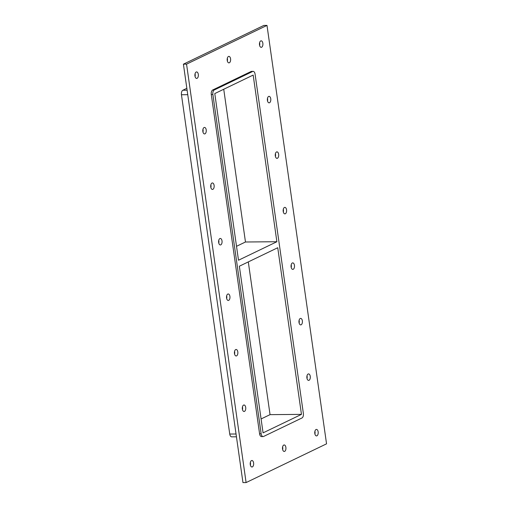 <?xml version="1.0" encoding="UTF-8"?>
<svg xmlns="http://www.w3.org/2000/svg" width="508" height="508" viewBox="0 0 508 508"><rect width="100%" height="100%" fill="white"/><g stroke="black" fill="none" stroke-linecap="round" stroke-linejoin="round"><path stroke-width="0.76" d="M250.374 465.131A3.251 1.734 89.5 0 0 250.463 462.972A3.251 1.734 89.5 0 0 250.355 462.401M253.606 462.947A3.251 1.734 -90.5 0 1 251.962 466.998A3.251 1.734 -90.5 0 1 250.203 463.766A3.251 1.734 -90.5 0 1 251.911 460.502A3.251 1.734 -90.5 0 1 253.606 462.947M307.022 378.536A3.251 1.734 89.5 0 0 307.111 376.377A3.251 1.734 89.5 0 0 306.997 375.799M310.255 376.345A3.251 1.734 -90.5 0 1 308.61 380.403A3.251 1.734 -90.5 0 1 306.851 377.171A3.251 1.734 -90.5 0 1 308.553 373.907A3.251 1.734 -90.5 0 1 310.255 376.345M242.475 409.619A3.251 1.734 89.5 0 0 242.564 407.46A3.251 1.734 89.5 0 0 242.456 406.889M245.707 407.435A3.251 1.734 -90.5 0 1 244.062 411.486A3.251 1.734 -90.5 0 1 242.303 408.254A3.251 1.734 -90.5 0 1 244.005 404.99A3.251 1.734 -90.5 0 1 245.707 407.435M299.123 323.024A3.251 1.734 89.5 0 0 299.212 320.865A3.251 1.734 89.5 0 0 299.098 320.288M302.355 320.84A3.251 1.734 -90.5 0 1 300.704 324.891A3.251 1.734 -90.5 0 1 298.952 321.659A3.251 1.734 -90.5 0 1 300.653 318.395A3.251 1.734 -90.5 0 1 302.355 320.84M234.575 354.108A3.251 1.734 89.5 0 0 234.664 351.949A3.251 1.734 89.5 0 0 234.55 351.377M237.808 351.923A3.251 1.734 -90.5 0 1 236.163 355.975A3.251 1.734 -90.5 0 1 234.404 352.743A3.251 1.734 -90.5 0 1 236.106 349.479A3.251 1.734 -90.5 0 1 237.808 351.923M291.217 267.513A3.251 1.734 89.5 0 0 291.313 265.354A3.251 1.734 89.5 0 0 291.198 264.776M294.45 265.328A3.251 1.734 -90.5 0 1 292.805 269.38A3.251 1.734 -90.5 0 1 291.046 266.148A3.251 1.734 -90.5 0 1 292.754 262.884A3.251 1.734 -90.5 0 1 294.45 265.328M226.676 298.596A3.251 1.734 89.5 0 0 226.765 296.437A3.251 1.734 89.5 0 0 226.651 295.866M229.908 296.412A3.251 1.734 -90.5 0 1 228.263 300.469A3.251 1.734 -90.5 0 1 226.505 297.231A3.251 1.734 -90.5 0 1 228.206 293.967A3.251 1.734 -90.5 0 1 229.908 296.412M283.318 212.001A3.251 1.734 89.5 0 0 283.413 209.842A3.251 1.734 89.5 0 0 283.299 209.271M286.55 209.817A3.251 1.734 -90.5 0 1 284.905 213.868A3.251 1.734 -90.5 0 1 283.147 210.636A3.251 1.734 -90.5 0 1 284.855 207.372A3.251 1.734 -90.5 0 1 286.55 209.817M218.777 243.084A3.251 1.734 89.5 0 0 218.865 240.925A3.251 1.734 89.5 0 0 218.751 240.354M222.009 240.9A3.251 1.734 -90.5 0 1 220.358 244.958A3.251 1.734 -90.5 0 1 218.605 241.719A3.251 1.734 -90.5 0 1 220.307 238.455A3.251 1.734 -90.5 0 1 222.009 240.9M275.419 156.489A3.251 1.734 89.5 0 0 275.507 154.33A3.251 1.734 89.5 0 0 275.399 153.759M278.651 154.305A3.251 1.734 -90.5 0 1 277.006 158.356A3.251 1.734 -90.5 0 1 275.247 155.124A3.251 1.734 -90.5 0 1 276.955 151.86A3.251 1.734 -90.5 0 1 278.651 154.305M210.871 187.573A3.251 1.734 89.5 0 0 210.966 185.414A3.251 1.734 89.5 0 0 210.852 184.842M214.103 185.388A3.251 1.734 -90.5 0 1 212.458 189.446A3.251 1.734 -90.5 0 1 210.699 186.207A3.251 1.734 -90.5 0 1 212.407 182.95A3.251 1.734 -90.5 0 1 214.103 185.388M267.519 100.978A3.251 1.734 89.5 0 0 267.608 98.819A3.251 1.734 89.5 0 0 267.494 98.247M270.751 98.793A3.251 1.734 -90.5 0 1 269.107 102.845A3.251 1.734 -90.5 0 1 267.348 99.612A3.251 1.734 -90.5 0 1 269.05 96.349A3.251 1.734 -90.5 0 1 270.751 98.793M202.971 132.061A3.251 1.734 89.5 0 0 203.067 129.902A3.251 1.734 89.5 0 0 202.952 129.33M206.204 129.877A3.251 1.734 -90.5 0 1 204.559 133.934A3.251 1.734 -90.5 0 1 202.8 130.702A3.251 1.734 -90.5 0 1 204.508 127.438A3.251 1.734 -90.5 0 1 206.204 129.877M227.343 61.011A3.251 1.734 89.5 0 0 227.438 58.852A3.251 1.734 89.5 0 0 227.324 58.28M230.575 58.826A3.251 1.734 -90.5 0 1 228.93 62.878A3.251 1.734 -90.5 0 1 227.171 59.646A3.251 1.734 -90.5 0 1 228.879 56.382A3.251 1.734 -90.5 0 1 230.575 58.826M282.651 449.586A3.251 1.734 89.5 0 0 282.74 447.427A3.251 1.734 89.5 0 0 282.626 446.856M285.883 447.402A3.251 1.734 -90.5 0 1 284.232 451.46A3.251 1.734 -90.5 0 1 282.48 448.221A3.251 1.734 -90.5 0 1 284.182 444.957A3.251 1.734 -90.5 0 1 285.883 447.402M314.922 434.042A3.251 1.734 89.5 0 0 315.011 431.883A3.251 1.734 89.5 0 0 314.897 431.311M318.154 431.857A3.251 1.734 -90.5 0 1 316.509 435.915A3.251 1.734 -90.5 0 1 314.75 432.683A3.251 1.734 -90.5 0 1 316.452 429.419A3.251 1.734 -90.5 0 1 318.154 431.857M195.072 76.556A3.251 1.734 89.5 0 0 195.161 74.397A3.251 1.734 89.5 0 0 195.053 73.819M198.304 74.371A3.251 1.734 -90.5 0 1 196.66 78.422A3.251 1.734 -90.5 0 1 194.901 75.19A3.251 1.734 -90.5 0 1 196.602 71.926A3.251 1.734 -90.5 0 1 198.304 74.371M259.62 45.466A3.251 1.734 89.5 0 0 259.709 43.307A3.251 1.734 89.5 0 0 259.594 42.736M262.852 43.282A3.251 1.734 -90.5 0 1 261.207 47.339A3.251 1.734 -90.5 0 1 259.448 44.101A3.251 1.734 -90.5 0 1 261.15 40.837A3.251 1.734 -90.5 0 1 262.852 43.282M301.46 414.382L277.743 247.726L239.351 266.217L263.068 432.867L301.46 414.382L270.046 414.642L248.304 261.906M276.885 241.732L253.168 75.076L214.782 93.567L238.5 260.223L276.885 241.732L245.472 241.992L223.736 89.256M236.518 246.304L245.472 241.992M246.101 482.575L242.964 482.6L183.407 64.167L263.855 25.425L266.992 25.4L326.549 443.833L246.101 482.575L186.55 64.141L266.992 25.4M259.588 433.8A3.715 1.981 89.5 0 0 261.531 436.594L263.1 436.582A3.715 1.981 -90.5 0 1 261.156 433.788L259.588 433.8L211.296 94.501L212.871 94.488A3.715 1.981 -90.5 0 1 214.268 89.973L212.7 89.986A3.715 1.981 89.5 0 0 211.296 94.501M251.085 71.495L252.66 71.482A3.715 1.981 -90.5 0 1 253.136 71.368L251.568 71.38A3.715 1.981 89.5 0 0 251.085 71.495L212.7 89.986M186.55 64.141L183.407 64.167M253.136 71.368A3.715 1.981 -90.5 0 1 255.079 74.155L303.371 413.461A3.715 1.981 -90.5 0 1 301.974 417.976L263.582 436.467A3.715 1.981 -90.5 0 1 263.1 436.582M252.66 71.482L214.268 89.973M212.871 94.488L261.156 433.788M236.042 433.997L229.743 434.048A3.715 1.981 89.5 0 0 231.686 436.842L236.442 436.804M229.743 434.048L181.451 94.748L187.757 94.698M187.115 90.195L182.855 90.233A3.715 1.981 89.5 0 0 181.451 94.748M182.855 90.233L186.849 88.309M261.087 418.954L270.046 414.642"/></g></svg>
